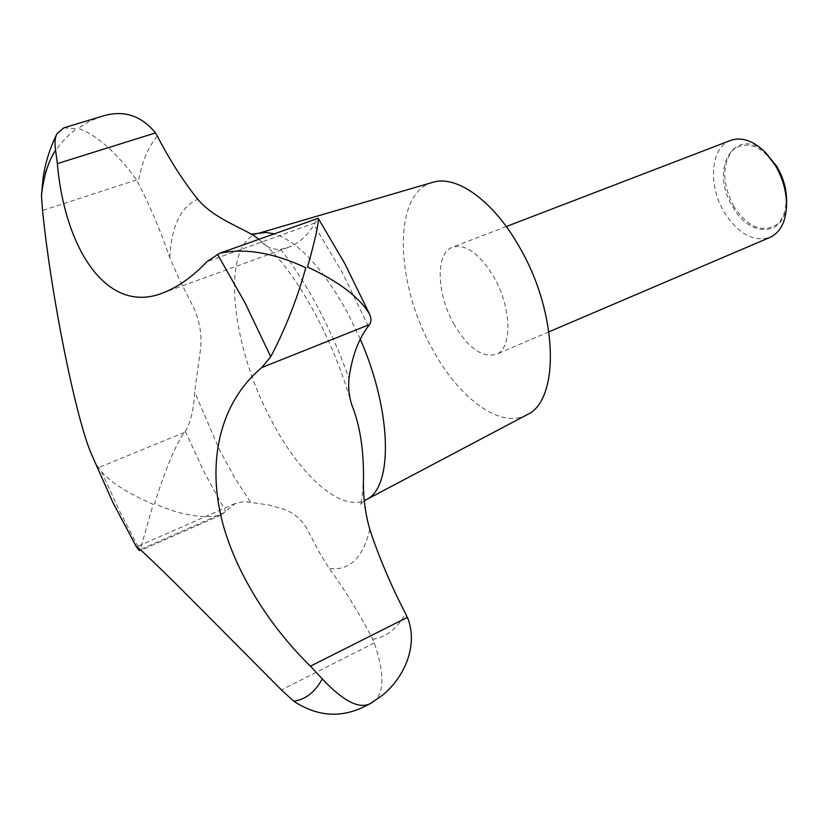 <?xml version="1.0" encoding="UTF-8"?>
<svg xmlns="http://www.w3.org/2000/svg" width="828" height="828" viewBox="0 0 828 828"><rect width="100%" height="100%" fill="white"/><g stroke="black" fill="none" stroke-linecap="round" stroke-linejoin="round"><path stroke-width="0.62" stroke-dasharray="4.14 3.1" d="M351.765 404.871C343.082 374.039 331.21 344.324 316.182 315.696C304.58 294.033 292.843 275.983 280.951 261.524C267.496 245.719 262.176 241.983 258.791 239.282C264.97 246.547 272.246 249.89 280.62 249.311L288.382 247.334C298.225 243.794 306.753 236.301 313.967 224.854L317.88 218.157M730.638 140.408C710.434 147.343 707.692 185.565 724.448 212.517C738.39 233.972 753.563 242.262 769.957 237.408M453.64 323.644C467.841 347.781 481.979 358.038 496.034 354.415C512.408 348.826 511.88 308.275 494.099 277.442C479.795 253.823 465.947 243.732 452.564 247.168C435.383 252.882 436.491 293.412 453.64 323.644M768.177 155.198C736.703 121.861 707.826 168.488 733.059 207.217C750.654 239.282 787.2 236.415 786.6 200.645M90.904 452.906C93.688 459.861 96.276 464.756 98.687 467.582L101.502 471.577C111.211 482.827 128.433 493.716 153.201 504.262L139.911 550.775M733.918 206.627C722.12 183.65 721.716 164.844 732.708 150.21C746.763 139.88 761.418 145.355 776.705 166.645C789.084 186.828 789.136 214.204 777.223 224.305C762.66 233.341 748.222 227.452 733.918 206.627M432.558 182.388C392.482 192.924 394.935 282.524 432.03 348.329C458.401 397.885 500.195 429.411 526.794 414.838M372.807 702.185C384.42 694.64 384.927 674.882 374.328 642.901L372.652 639.299C359.01 612.834 344.52 589.205 329.182 568.422L318.583 551.179L306.774 528.285L302.324 521.971L297.004 516.631L290.731 512.356L283.745 509.127L268.986 504.987L244.457 501.551L235.173 503.538L220.921 515.057C203.212 519.021 181.084 515.233 154.515 503.693C162.288 478.491 175.267 444.118 184.437 432.433L185.286 431.264C190.699 422.653 193.804 409.57 194.611 392.017L200.8 347.305L200.997 337.348L199.962 327.402L197.519 317.6L193.845 308.016L179.034 278.922L169.802 257.611C160.746 231.26 150.22 206.379 138.204 182.957L135.502 178.362C115.33 151.369 96.214 134.685 78.153 128.299L89.279 121.374L101.202 116.541M63.891 127.822L76.642 128.754C58.032 142.488 46.44 161.512 41.876 185.814M368.263 326.242L342.533 272.857L313.967 224.854M101.502 471.577L119.998 511.952L140.056 550.475M258.129 233.413C220.693 243.266 230.163 342.709 270.207 418.026C298.939 474.692 341.208 513.308 366.069 499.677M360.252 339.128L347.481 312.529C322.62 267.837 298.173 241.6 274.151 233.786M250.325 501.965L234.479 477.27L219.699 450.266L194.611 392.017M369.743 529.351C362.964 558.072 349.447 571.092 329.182 568.422M280.62 249.311C293.774 266.057 306.298 285.619 318.2 307.995C330.072 330.455 340.339 353.98 348.992 378.562M185.286 431.264L204.35 472.446L225.526 511.321M374.328 642.901L281.437 689.931M184.437 432.433L98.687 467.582M224.636 512.428L140.18 549.637M136.485 179.904L42.559 210.478M315.023 222.918L206.907 261.689M157.33 136.134C147.912 147.198 141.536 162.805 138.204 182.957M372.652 639.299C386.169 637.208 397.15 628.649 405.565 613.61M169.802 257.611C171.541 225.899 180.866 206.472 197.799 199.31M548.943 331.821L496.034 354.415M363.523 477.404C362.612 495.527 361.391 504.718 359.869 504.987L364.33 500.702M220.921 515.057L140.946 550.309M288.382 247.334L162.526 293.081M235.173 503.538L136.527 546.873M251.112 234.117L249.984 233.92C250.791 234.645 247.872 231.943 257.86 238.578M506.27 226.551L452.564 247.168"/><path stroke-width="1.24" d="M140.946 550.309L139.259 550.403L136.527 546.873C137.686 546.79 151.576 559.852 178.186 586.058L281.437 689.931L293.712 701.192C317.88 717.058 342.316 718.414 367.042 705.259L369.391 703.976C358.431 708.985 342.73 700.633 322.289 678.908L310.448 666.157C264.712 621.797 228.424 560.038 219.037 506.736C208.791 450.173 224.45 398.672 261.731 367.591L270.735 356.702C285.256 329.182 296.952 299.519 305.822 267.703C273.271 252.654 244.529 247.851 219.586 253.285L318.2 218.281C318.873 222.97 315.323 239.23 307.55 267.051C338.735 281.489 359.393 297.159 369.526 314.071C371.42 318.211 371.41 321.719 369.495 324.576L368.263 326.242C358.265 339.449 351.848 356.899 348.992 378.562C348.122 387.514 349.043 396.281 351.776 404.871C359.704 424.236 363.616 448.414 363.523 477.404C362.871 494.792 364.941 512.108 369.743 529.351C379.286 557.917 391.23 585.996 405.565 613.61L408.214 619.354C418.409 648.127 402.491 679.312 382.122 695.499L370.872 703.2L382.122 695.499M548.943 331.821L769.957 237.408C780.431 232.44 785.958 221.676 786.559 205.106C786.496 191.289 782.677 177.937 775.08 165.041L765.041 152.031C753.076 140.553 741.609 136.682 730.638 140.408L506.27 226.551M786.559 205.106L786.6 200.645C786.548 188.815 783.278 177.378 776.778 166.345L765.041 152.031M364.33 500.702L526.794 414.838C559.966 400.866 558.486 314.185 519.943 247.945C493.85 200.956 456.528 174.491 432.558 182.388L258.129 233.413L251.112 234.117M219.586 253.285L206.907 261.689C192.489 276.873 177.699 287.326 162.526 293.081C107.06 314.878 64.843 249.249 57.349 163.613L55.59 150.137C54.503 142.83 54.99 137.324 57.028 133.629L63.891 127.822L101.202 116.541C122.616 109.503 140.729 114.957 155.519 132.915L157.33 136.134C169.916 160.363 183.402 181.415 197.799 199.31C215.052 220.165 247.065 229.077 258.791 239.282L257.86 238.578M57.028 133.629C50.301 147.156 45.706 161.46 43.253 176.54L41.462 195.781L42.559 210.478C51.46 298.411 75.824 417.115 90.904 452.906L112.981 502.668L136.599 547.184M293.712 701.192C305.491 699.608 315.013 692.177 322.289 678.908M270.735 356.702L245.119 303.017L217.433 254.144M366.069 499.677C393.124 488.147 392.358 412.292 360.252 339.128M369.495 324.576L261.731 367.591M155.519 132.915L57.349 163.613M140.18 549.637L139.021 550.154M407.386 617.367L310.448 666.157M55.59 150.137C48.283 161.346 43.573 176.561 41.462 195.781M274.151 233.786L265.726 232.451L258.129 233.413M369.526 314.071L344.852 263.687L318.2 218.281M371.875 702.724L367.042 705.259"/></g></svg>
